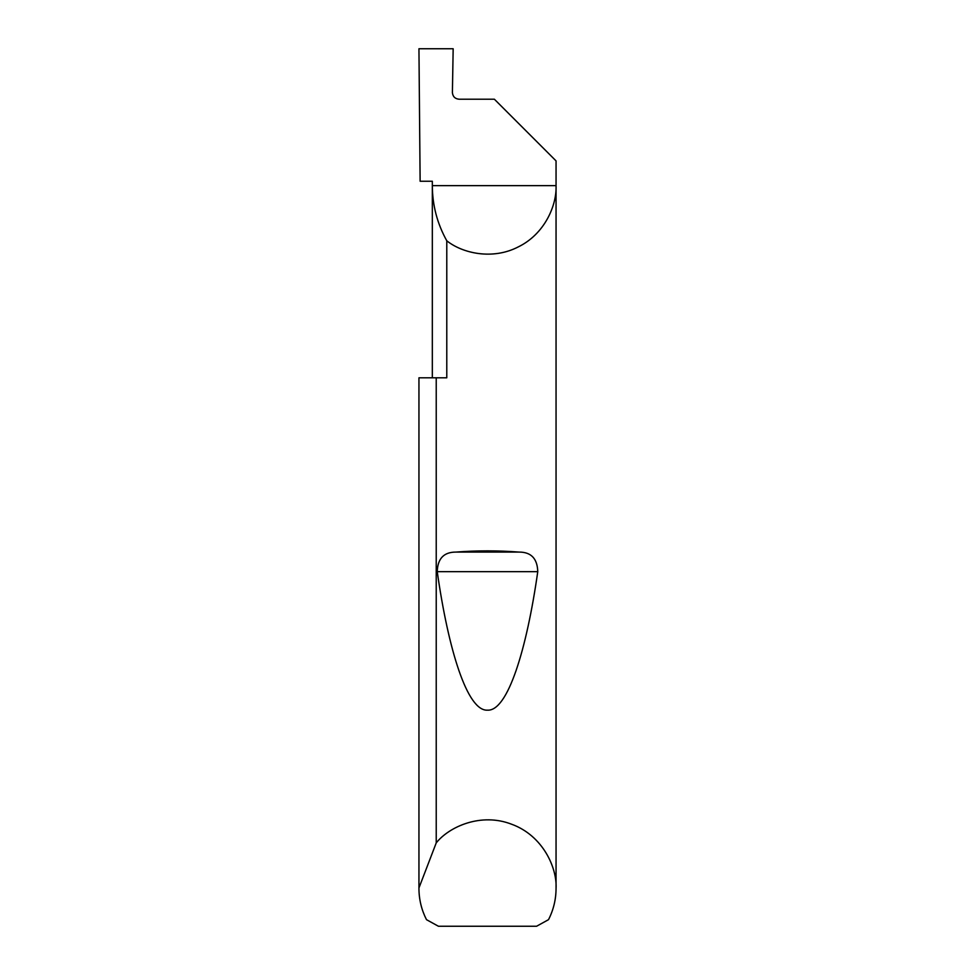 <?xml version="1.0" encoding="UTF-8"?>
<svg xmlns="http://www.w3.org/2000/svg" width="975" height="975" viewBox="0 0 975 975"><rect width="100%" height="100%" fill="white"/><g stroke="black" fill="none" stroke-linecap="round" stroke-linejoin="round"><path stroke-width="1.46" d="M432.327 377.812L432.327 185.64C432.413 205.262 437.239 223.641 446.782 240.788L446.782 377.812L436.227 377.812L436.227 842.9C449.085 826.727 481.089 812.224 511.838 824.314C542.868 835.685 557.176 867.774 556.055 888.408L556.055 185.64C556.859 205.579 544.55 234.073 518.383 246.846C492.582 260.301 462.345 253.281 446.782 240.788M432.327 181.252L432.327 185.64L556.055 185.64L556.055 160.899L494.362 99.206L458.993 99.206C455.02 98.792 452.827 96.598 452.4 92.625L453.168 48.75L418.945 48.75L420.128 181.252L432.327 181.252M455.91 552.082C476.97 550.461 498.03 550.461 519.09 552.082C531.143 552.069 537.371 558.602 537.761 571.655C526.634 649.874 507.683 711.384 487.5 710.166C467.317 711.384 448.366 649.874 437.239 571.655C437.641 558.59 443.869 552.069 455.91 552.082L519.09 552.082M556.055 888.408C556.018 899.425 553.495 909.846 548.511 919.669L536.579 926.25L438.421 926.25L426.489 919.669C421.505 909.846 418.982 899.425 418.945 888.408L418.945 377.812L436.227 377.812M418.945 888.408L418.945 377.812M418.945 887.969L436.227 842.9M437.239 571.655L537.761 571.655"/></g></svg>
